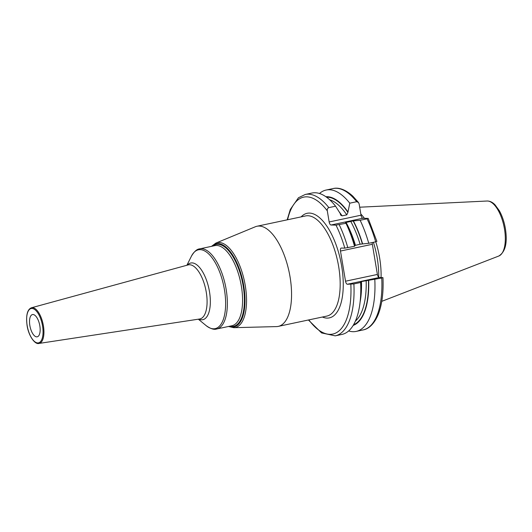 <?xml version="1.0" encoding="UTF-8"?>
<svg xmlns="http://www.w3.org/2000/svg" width="532" height="532" viewBox="0 0 532 532"><rect width="100%" height="100%" fill="white"/><g stroke="black" fill="none" stroke-linecap="round" stroke-linejoin="round"><path stroke-width="0.8" d="M381.072 277.538A50.4 21.606 -102 0 0 379.602 257.734A50.4 21.606 78 0 0 375.772 241.801M360.829 214.03A50.4 21.606 78 0 1 364.4 218.28M373.404 242.299A49.769 21.34 78 0 1 377.235 258.173A49.769 21.34 -102 0 1 378.698 277.258M353.886 283.928A72.259 30.982 -102 0 1 335.24 335.845L341.97 334.415A72.259 30.982 -102 0 0 360.423 298.705L360.729 294.928A65.888 28.249 -102 0 0 360.969 281.747L360.616 282.499L353.886 283.928L347.376 284.254A3.072 1.317 78 0 1 345.527 281.209L377.394 274.445A3.072 1.317 -102 0 0 379.25 277.498L382.96 277.631C383.639 292.7 381.996 305.135 378.039 314.944C373.324 325.797 367.253 329.248 363.09 329.933A72.259 30.982 -102 0 0 381.737 278.023L360.556 281.701M287.599 219.749A69.985 30.005 78 0 1 327.293 210.812L329.162 221.957A3.072 1.317 78 0 0 331.01 225.009L335.985 225.116A69.985 30.005 78 0 1 344.789 248.131L341.318 248.052A3.072 1.317 78 0 0 341.192 248.065A3.072 1.317 78 0 0 340.48 251.044L345.527 281.209M255.32 226.765A51.192 21.945 78 0 1 256.989 226.246A51.192 21.945 78 0 1 290.033 276.813A51.192 21.945 -102 0 1 278.229 326.395A51.192 21.945 -102 0 1 276.494 326.595L233.774 327.685A43.365 18.593 78 0 0 245.252 285.511A43.365 18.593 78 0 0 215.839 243.104L255.32 226.765M29.858 325.584A11.378 4.874 -102 0 0 37.2 336.816A11.378 4.874 -102 0 0 39.827 325.797A11.378 4.874 -102 0 0 32.479 314.565A11.378 4.874 -102 0 0 29.858 325.584M372.307 242.532A3.072 1.317 -102 0 0 372.347 244.281L377.394 274.445M356.686 201.714L349.763 203.184A72.259 30.982 -102 0 0 326.169 190.03L333.099 188.561A72.259 30.982 78 0 1 356.686 201.714L358.515 202.519L359.16 204.049L361.029 215.201A3.072 1.317 -102 0 0 362.877 218.246L368.197 218.419L376.902 241.422M382.714 277.571L381.737 278.023M344.789 248.131L354.558 246.296L354.911 245.545A65.888 28.249 78 0 0 345.694 222.522L345.953 223.287L335.985 225.116M354.691 245.538L360.091 244.215L368.749 243.29A72.259 30.982 -102 0 0 360.144 220.281L353.388 220.893A65.888 28.249 78 0 1 362.605 243.915M367.851 218.359L367.073 218.812A72.259 30.982 78 0 1 375.678 241.821L368.749 243.29M375.678 241.821L376.656 241.368M327.293 210.812C327.1 209.162 327.619 208.098 328.843 207.62L335.572 206.197A72.259 30.982 -102 0 0 311.978 193.036L305.255 194.466A72.259 30.982 78 0 1 328.843 207.62M326.169 190.03A72.259 30.982 -102 0 0 319.493 193.495M367.073 218.812L360.144 220.281M354.558 246.296A72.259 30.982 -102 0 0 345.953 223.287M329.68 199.773A63.7 27.312 78 0 1 346.791 214.868L342.116 215.859L340.686 215.134L340.134 213.365L335.572 206.197M346.791 214.868L347.928 212.348L349.763 203.184M353.388 220.893L345.694 222.522M360.423 298.705A72.259 30.982 -102 0 0 360.616 282.499M348.646 330.944A72.259 30.982 -102 0 0 356.161 331.403A72.259 30.982 -102 0 0 374.807 279.493M353.168 325.418A65.888 28.249 -102 0 0 368.663 280.118M325.87 196.72A65.888 28.249 78 0 1 347.828 211.736M355.416 245.205A63.7 27.312 78 0 0 345.953 222.177L345.421 222.516M498.783 256.032C505.413 251.935 507.621 242.805 505.393 228.647C504.23 221.871 502.201 215.886 499.315 210.699L495.093 204.887C492.625 202.28 489.972 200.99 487.113 201.016A28.189 12.083 78 0 1 504.476 228.966A28.189 12.083 -102 0 1 498.783 256.032L381.783 301.338M308.839 319.898A69.985 30.005 -102 0 0 350.847 284.327M322.385 317.025A53.466 22.923 -102 0 0 341.657 266.093A53.466 22.923 -102 0 0 301.145 216.876M278.229 326.395L326.848 316.081A51.192 21.945 -102 0 0 338.651 266.499A51.192 21.945 -102 0 0 305.607 215.932L256.989 226.246M211.882 246.276A42.48 18.214 78 0 1 243.736 285.737A42.48 18.214 78 0 1 228.88 326.395M229.658 326.229A41.862 17.948 -102 0 0 243.144 285.804A41.862 17.948 -102 0 0 212.667 246.11M216.697 328.982L231.905 325.75A40.951 17.556 -102 0 0 241.355 286.09A40.951 17.556 -102 0 0 214.915 245.631L199.7 248.863A40.951 17.556 78 0 1 226.14 289.315A40.951 17.556 78 0 1 216.697 328.982C214.097 329.92 210.572 328.796 206.117 325.611A40.286 17.27 78 0 0 224.424 289.608A40.286 17.27 78 0 0 209.202 254.449A40.286 17.27 78 0 0 191.4 256.238C194.18 251.516 196.946 249.056 199.7 248.863M198.795 319.12A28.974 12.422 -102 0 0 209.475 291.622A28.974 12.422 -102 0 0 187.35 265.135M206.263 292.168A27.651 11.85 -102 0 0 188.122 264.923L31.441 307.775A18.234 7.82 78 0 1 43.398 325.744A18.234 7.82 78 0 1 39.002 343.439L199.593 319A27.651 11.85 -102 0 0 206.263 292.168M27.152 325.524A17.556 7.528 78 0 1 31.953 308.447A17.556 7.528 78 0 1 42.527 325.857A17.556 7.528 78 0 1 37.725 342.934A17.556 7.528 78 0 1 27.152 325.524M347.376 284.254L379.25 277.498M340.48 251.044L372.347 244.281M339.223 224.717A72.259 30.982 78 0 1 347.828 247.726M329.162 221.957L361.029 215.201M353.561 324.753A65.409 28.043 -102 0 0 368.437 280.111M326.495 197.166A65.409 28.043 78 0 1 347.928 212.348M353.115 220.886A65.409 28.043 78 0 1 362.378 243.909M355.409 321.075A63.7 27.312 -102 0 0 366.149 280.411M360.091 302.149A63.7 27.312 -102 0 0 361.474 281.408M331.01 225.009L362.877 218.246M350.621 221.186A63.7 27.312 78 0 1 360.091 244.215M339.17 211.829A63.7 27.312 78 0 1 342.116 215.859M487.113 201.016L359.692 207.207M228.501 326.475L233.774 327.685M211.51 246.356L215.839 243.104M198.336 319.187L206.117 325.611M186.898 265.262L191.4 256.238M39.002 343.439C35.178 344.842 28.635 336.191 27.079 325.504C25.842 315.33 27.292 309.425 31.441 307.775M335.24 335.845L321.574 332.932L308.407 319.991M305.255 194.466L298.472 197.738L290.312 209.442L287.167 219.842M333.099 188.561C337.069 187.517 344.011 188.095 352.836 196.175L358.515 202.519M363.09 329.933L356.161 331.403"/></g></svg>
